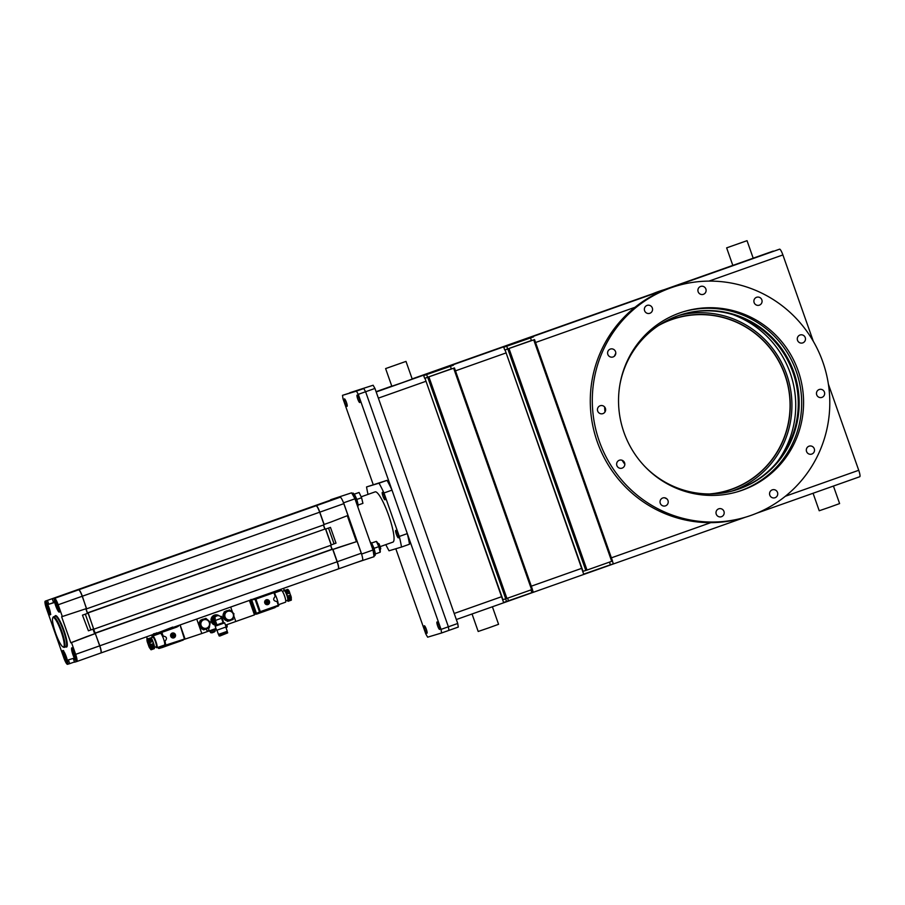 <?xml version="1.0" encoding="UTF-8"?>
<svg xmlns="http://www.w3.org/2000/svg" width="905" height="905" viewBox="0 0 905 905"><rect width="100%" height="100%" fill="white"/><g stroke="black" fill="none" stroke-linecap="round" stroke-linejoin="round"><path stroke-width="1.36" d="M207.358 628.579A1.154 1.131 73.3 0 0 206.657 630.027A1.154 1.131 73.3 0 0 208.071 630.774A1.154 1.131 73.3 0 0 208.829 629.348A1.154 1.131 73.3 0 0 207.358 628.579M183.002 639.778L201.815 633.523L196.724 619.065L201.815 633.523L215.978 628.511M225.492 625.151L235.786 621.497L233.863 616.045L235.786 621.497L254.475 614.891L249.384 600.422M232.506 612.176L230.696 607.04L232.506 612.176M227.8 610.592A5.226 5.136 73.3 0 0 225.153 611.531M224.044 612.617A5.226 5.136 73.3 0 0 223.23 617.255M223.422 617.81A5.226 5.136 73.3 0 0 226.906 620.853M228.705 620.988A5.226 5.136 73.3 0 0 230.956 620.197M203.84 619.077A5.226 5.136 73.3 0 0 201.193 620.016M200.084 621.101A5.226 5.136 73.3 0 0 199.27 625.728M199.462 626.294A5.226 5.136 73.3 0 0 202.946 629.326M204.745 629.473A5.226 5.136 73.3 0 0 206.996 628.67M219.112 615.796A5.226 5.136 73.3 0 0 211.091 620.807A5.226 5.136 73.3 0 0 216.012 625.253M199.813 626.599A5.045 4.955 73.3 0 0 202.596 629.032A2.161 2.127 73.3 0 0 202.403 629.156M218.976 615.762A5.226 5.136 73.3 0 0 214.632 615.049M203.059 619.178A5.226 5.136 73.3 0 0 202.731 619.45A5.226 5.136 73.3 0 0 202.709 619.473A5.045 4.955 73.3 0 0 202.12 619.687M202.969 619.382A5.045 4.955 73.3 0 0 202.29 619.62M199.96 621.769A5.045 4.955 73.3 0 0 199.394 624.948M200.062 626.837A5.045 4.955 73.3 0 0 202.426 628.896M200.005 621.543A5.045 4.955 73.3 0 0 199.338 625.287M742.507 242.269L731.07 246.307L742.507 242.269M747.032 240.685L753.254 258.344L743.096 262.02L732.869 265.527L726.647 247.868L747.032 240.685L726.647 247.868M508.553 600.897L507.592 598.182L530.952 589.913L531.914 592.628L503.587 602.481L424.943 378.222L502.942 599.664L506.924 598.42L531.62 589.675L453.631 368.222L424.954 378.211M502.626 599.766L505.612 598.872L506.562 601.587M451.697 368.901L454.446 367.928L532.434 589.381L531.597 589.63L532.298 589.415L533.26 592.142L531.914 592.628M531.88 592.549L533.26 592.142M658.682 325.449A89.934 88.396 -106.7 0 1 782.203 368.199A89.934 88.396 -106.7 0 1 731.41 489.254A89.934 88.396 -106.7 0 1 709.384 493.96M733.107 314.714A95.692 94.052 -106.7 0 1 777.372 461.844M660.627 324.182A90.127 88.588 -106.7 0 1 782.836 369.195A90.127 88.588 -106.7 0 1 731.478 489.435A90.127 88.588 -106.7 0 1 711.703 493.938M288.152 598.635L291.286 597.526A6.211 1.143 -109.5 0 0 291.014 596.361L287.869 597.481A6.211 1.143 -109.5 0 1 288.152 598.635L288.22 601.214A6.211 1.143 -109.5 0 1 288.118 601.282A6.211 1.143 -109.5 0 1 287.971 601.282L287.394 600.298M284.034 590.795L283.876 589.641A6.211 1.143 -109.5 0 1 284.113 589.562L285.324 591.395L288.39 589.981L288.842 590.58A6.211 1.143 -109.5 0 1 289.351 591.666L286.218 592.775L287.869 597.481M286.218 592.775A6.211 1.143 -109.5 0 0 285.709 591.689L285.256 591.089M287.519 600.253A5.181 0.95 -109.5 0 0 287.145 595.705A5.181 0.95 -109.5 0 0 284.317 590.535A5.181 0.95 -109.5 0 0 284.147 590.75M288.842 590.58L285.709 591.689M291.139 600.185A6.211 1.143 -109.5 0 0 291.252 600.173A6.211 1.143 -109.5 0 0 291.353 600.106L288.22 601.214M288.163 599.359L291.308 598.25L291.286 597.526M291.172 598.296L291.353 600.106M288.062 600.196L291.195 599.087M288.197 600.479L291.331 599.37M284.634 590.467L287.767 589.359L288.265 590.026M287.405 596.146L290.539 595.038L291.014 596.361M286.693 594.11L289.826 593.001L289.351 591.666M289.758 593.024L290.482 595.049L287.338 596.169M274.407 592.379L275.211 596.429C272.722 599.234 273.321 600.943 277.021 601.553L278.921 605.196M277.021 601.553L278.333 605.275L278.016 602.64M275.211 596.429L273.91 592.707L255.086 599.359L251.669 599.845L256.432 613.375L260.312 611.656L255.889 599.087M266.274 599.8A2.523 2.477 -106.7 0 1 269.475 601.463A2.523 2.477 -106.7 0 1 267.835 604.597A2.523 2.477 -106.7 0 1 264.758 602.956A2.523 2.477 -106.7 0 1 266.274 599.8M274.17 592.074L273.91 592.707M255.086 599.178L251.669 599.845M271.138 593.68L273.921 592.662M260.414 612.368L278.446 605.988L259.973 612.312M256.432 613.375L257.065 613.386L256.432 613.375M271.014 593.725L270.957 593.556A0.724 0.713 -106.7 0 0 270.052 593.114L252.031 599.495A0.724 0.713 -106.7 0 0 251.601 600.411L255.832 613.036A0.724 0.713 -106.7 0 0 256.715 613.488A0.724 0.713 -106.7 0 1 256.715 613.488L256.873 613.443M256.963 613.409L256.93 613.42A0.724 0.713 -106.7 0 1 256.024 612.979L251.601 600.411M270.346 593.963L255.651 598.974M266.24 599.811A2.523 2.477 -106.7 0 1 269.192 601.553A2.523 2.477 -106.7 0 1 267.688 604.631M278.005 602.572A6.211 1.143 -109.5 0 0 275.335 595.015M278.717 604.608L285.516 602.198A6.211 1.143 -109.5 0 0 284.532 595.988A6.211 1.143 -109.5 0 0 281.376 590.49A6.211 1.143 -109.5 0 0 281.365 590.49L274.588 592.888M267.428 603.952L266.941 602.549L265.866 602.922L266.749 602.006L266.07 600.275A2.161 2.127 -106.7 0 0 267.484 604.314L267.428 603.952A1.799 1.765 -106.7 0 1 266.251 600.603M267.473 602.357L267.959 603.759A1.799 1.765 -106.7 0 0 266.783 600.411L267.28 601.814L268.344 601.44L267.473 602.357M285.754 600.875L287.598 600.23A5.045 0.928 -109.5 0 0 286.795 595.185A5.045 0.928 -109.5 0 0 284.238 590.716A5.045 0.928 -109.5 0 0 284.227 590.716L282.383 591.372M285.528 599.461A5.045 0.928 -109.5 0 0 283.107 592.617M63.09 650.74A6.844 1.256 70.5 0 1 63.101 650.729A6.844 1.256 70.5 0 1 63.101 650.706L62.784 651.408L63.158 650.695M67.66 663.365L66.891 663.048A6.301 1.154 70.5 0 1 63.95 657.494A6.301 1.154 70.5 0 1 62.784 651.408L64.549 654.428M64.47 654.451L66.891 663.048M65.963 660.412A3.597 0.656 70.5 0 1 64.425 657.358A3.597 0.656 70.5 0 1 63.723 654.043M63.554 650.571L64.165 653.919A3.597 0.656 70.5 0 1 65.692 656.973A3.597 0.656 70.5 0 1 66.404 660.277L68.022 663.263M63.237 651.272A6.301 1.154 70.5 0 1 66.167 656.826A6.301 1.154 70.5 0 1 67.332 662.924M59.572 611.701L58.802 611.395A6.301 1.154 70.5 0 1 55.861 605.841A6.301 1.154 70.5 0 1 54.696 599.744L56.461 602.764M56.382 602.798L58.802 611.395M57.875 608.748A3.597 0.656 70.5 0 1 56.336 605.694A3.597 0.656 70.5 0 1 55.624 602.391M55.465 598.918L56.076 602.255A3.597 0.656 70.5 0 1 57.603 605.309A3.597 0.656 70.5 0 1 58.316 608.624L59.922 611.599M55.137 599.608A6.301 1.154 70.5 0 1 58.078 605.174A6.301 1.154 70.5 0 1 59.244 611.26M72.004 648.478L72.23 647.98A6.844 1.256 70.5 0 1 72.23 647.98A6.844 1.256 70.5 0 1 72.242 647.957L71.925 648.659L72.287 647.946M76.789 660.616L76.02 660.299A6.301 1.154 70.5 0 1 73.09 654.745A6.301 1.154 70.5 0 1 71.925 648.659L73.678 651.679M73.599 651.702L76.02 660.299M75.092 657.664A3.597 0.656 70.5 0 1 73.565 654.609A3.597 0.656 70.5 0 1 72.853 651.295M72.683 647.822L73.294 651.17A3.597 0.656 70.5 0 1 74.832 654.225A3.597 0.656 70.5 0 1 75.534 657.528L77.151 660.514M72.366 648.523A6.301 1.154 70.5 0 1 75.307 654.077A6.301 1.154 70.5 0 1 76.472 660.175M50.431 614.45L49.662 614.144A6.301 1.154 70.5 0 1 46.721 608.59A6.301 1.154 70.5 0 1 45.567 602.492L47.32 605.513M47.241 605.547L49.662 614.144M48.734 611.497A3.597 0.656 70.5 0 1 47.207 608.443A3.597 0.656 70.5 0 1 46.494 605.14M46.325 601.667L46.936 605.004A3.597 0.656 70.5 0 1 48.474 608.058A3.597 0.656 70.5 0 1 49.175 611.361L50.793 614.348M46.008 602.357A6.301 1.154 70.5 0 1 48.949 607.922A6.301 1.154 70.5 0 1 50.114 614.009M69.289 592.628A7.206 1.324 -109.5 0 0 69.278 592.639L45.25 601.146A7.206 1.324 -109.5 0 0 45.25 601.146L71.586 591.938L45.261 601.135A7.206 1.324 -109.5 0 0 46.381 608.318L63.848 657.901A7.206 1.324 -109.5 0 0 67.513 664.315L69.708 663.648L68.384 659.881L73.237 658.421L74.572 662.189L76.767 661.532A7.206 1.324 -109.5 0 0 76.778 661.521A7.206 1.324 -109.5 0 0 75.647 654.349L71.495 642.561L95.342 633.557L99.674 645.853A7.206 1.324 -109.5 0 1 100.806 653.014A7.206 1.324 -109.5 0 0 100.806 653.014L76.789 661.521M62.332 616.554L58.18 604.766L82.208 596.259L86.541 608.556L61.63 616.758L70.794 642.776L71.495 642.561M58.18 604.766A7.206 1.324 -109.5 0 0 54.526 598.352L52.32 599.019L53.644 602.787L48.791 604.246L47.467 600.479M63.825 657.539A7.025 1.29 70.5 0 1 62.717 650.548A7.025 1.29 70.5 0 1 66.28 656.736A7.025 1.29 70.5 0 1 67.4 663.784A7.025 1.29 70.5 0 1 63.825 657.539M72.954 654.79A7.025 1.29 70.5 0 1 71.857 647.799A7.025 1.29 70.5 0 1 75.409 653.987A7.025 1.29 70.5 0 1 76.54 661.035A7.025 1.29 70.5 0 1 72.954 654.79M55.737 605.875A7.025 1.29 70.5 0 1 54.628 598.884A7.025 1.29 70.5 0 1 58.192 605.072A7.025 1.29 70.5 0 1 59.311 612.119A7.025 1.29 70.5 0 1 55.737 605.875M46.596 608.624A7.025 1.29 70.5 0 1 45.488 601.633A7.025 1.29 70.5 0 1 49.051 607.821A7.025 1.29 70.5 0 1 50.182 614.868A7.025 1.29 70.5 0 1 46.596 608.624M52.32 599.019L78.554 589.845A7.206 1.324 -109.5 0 1 82.208 596.259M69.708 663.648L74.493 661.962M53.565 602.56L48.791 604.246M93.023 629.179L94.64 633.76L95.342 633.557M94.64 633.76L88.339 636.034M87.627 636.249L70.794 642.776M82.457 615.151L88.419 630.796L93.679 628.941L88.124 613.183L82.457 615.151L88.419 630.796M85.851 608.793L87.457 613.386M82.864 615.038L88.124 613.183M85.33 614.178L90.873 629.937M52.728 618.013L53.067 617.255A16.2 2.975 70.5 0 1 53.497 616.803A16.2 2.975 70.5 0 1 61.71 631.09A16.2 2.975 70.5 0 1 64.312 647.358A16.2 2.975 70.5 0 1 63.689 647.267L62.954 646.905A15.6 2.862 70.5 0 1 55.601 633.104A15.6 2.862 70.5 0 1 52.728 618.013A15.6 2.862 70.5 0 1 61.054 631.317A15.6 2.862 70.5 0 1 62.954 646.905M338.3 568.951L338.391 568.917A7.206 1.324 -109.5 0 0 338.402 568.917L362.407 560.421A7.206 1.324 -109.5 0 0 362.419 560.41A7.206 1.324 -109.5 0 0 361.287 553.238L357.136 541.45L332.802 549.493M362.419 560.41L338.402 568.917A7.206 1.324 -109.5 0 0 337.26 561.745L332.938 549.448M347.294 515.703L356.434 541.665L357.136 541.45M356.434 541.665L339.941 546.971M323.538 524.968L324.895 528.837M325.574 529.097L330.461 527.389L336.015 543.147L331.264 544.844L325.721 529.086L330.461 527.389M330.71 545.342L332.067 549.211M339.239 547.186L332.791 549.459M328.526 528.09L334.069 543.848M340.167 497.241A7.206 1.324 -109.5 0 1 343.821 503.655L347.973 515.443L331.14 521.97L324.126 524.448L319.804 512.162A7.206 1.324 -109.5 0 0 316.139 505.748L340.167 497.241L316.139 505.748M309.205 508.078L316.264 505.578M316.184 505.363L333.187 499.594M333.108 499.368L330.902 500.024A7.206 1.324 -109.5 0 0 330.891 500.035A7.206 1.324 -109.5 0 0 330.879 500.035L306.874 508.531A7.206 1.324 -109.5 0 0 306.863 508.531A7.206 1.324 -109.5 0 0 306.829 508.553L309.171 507.841M306.738 508.576L69.425 592.583L306.738 508.576A7.206 1.324 -109.5 0 0 306.727 508.587L69.413 592.594A7.206 1.324 -109.5 0 0 69.413 592.594A7.206 1.324 -109.5 0 0 69.368 592.605M100.851 653.003L100.93 652.98A7.206 1.324 -109.5 0 0 100.941 652.969A7.206 1.324 -109.5 0 0 99.81 645.797L93.668 629.145M85.998 608.748L87.525 613.138L88.17 612.866L93.6 628.975M76.325 590.513L78.678 589.8A7.206 1.324 -109.5 0 1 82.344 596.214L86.416 608.601M338.266 568.962L100.941 652.969L338.255 568.974A7.206 1.324 -109.5 0 0 338.266 568.962A7.206 1.324 -109.5 0 0 337.124 561.79L332.599 549.03L95.093 633.093M331.931 549.256L330.574 545.398M93.905 629.167L331.23 545.161L325.483 528.859L88.057 612.674M324.759 528.882L323.402 525.013M86.767 608.782L324.092 524.776L319.669 512.207A7.206 1.324 -109.5 0 0 316.003 505.793L76.337 590.501L313.662 506.495M323.888 525.986A4.208 4.14 -106.7 0 1 323.945 526.563M373.256 551.496A7.206 1.324 70.5 0 1 373.878 555.432M370.168 542.016A7.206 1.324 70.5 0 1 373.81 548.509A7.206 1.324 70.5 0 1 374.919 555.602A7.206 1.324 70.5 0 1 374.908 555.602L373.946 555.953M178.036 625.683L178.296 626.43M183.127 640.14L181.26 640.706M354.127 494.221L359.093 492.478L354.104 494.187M354.364 494.153L356.864 499.413L358.199 505.024L362.928 503.35L361.593 497.739L359.093 492.478M356.864 499.413L361.593 497.739M401.481 362.984L390.032 367.023L401.481 362.984M405.994 361.4L412.216 379.071L402.058 382.747L391.831 386.243L385.609 368.584L405.994 361.4L385.609 368.584M779.601 249.169L376.197 391.967L779.601 249.169A6.482 1.188 70.5 0 1 782.893 254.939L813.312 341.298M828.38 384.116L858.732 470.283A6.482 1.188 70.5 0 1 859.75 476.731A6.482 1.188 70.5 0 1 859.739 476.743L756.806 513.18L859.75 476.731M604.992 411.967A106.236 104.426 -106.7 0 1 604.608 406.956A106.236 104.426 73.3 0 0 604.992 411.967M614.359 356.197A106.236 104.426 -106.7 0 1 615.785 353.244A106.236 104.426 73.3 0 0 614.359 356.197M666.883 498.859A106.236 104.426 -106.7 0 1 664.598 497.784A106.236 104.426 73.3 0 0 666.883 498.859M624.835 464.288A106.236 104.426 -106.7 0 1 622.074 460.272A106.236 104.426 73.3 0 0 624.835 464.288M456.335 619.54L745.313 517.241L456.335 619.54M225.73 625.819L227.144 625.298M395.802 548.758L425.814 633.964L427.646 637.177L441.595 632.98L441.04 629.394L358.267 394.342L356.434 391.141L363.776 388.539L365.609 391.752L448.382 626.792L448.937 630.378L458.281 627.075L457.726 623.477L374.953 388.437L373.12 385.236L349.816 392.736L373.12 385.236M373.211 484.582L343.04 398.924L342.486 395.338L356.434 391.141M347.068 406.356A3.959 0.724 70.5 0 1 345.054 402.849A3.959 0.724 70.5 0 1 344.42 398.89A3.959 0.724 70.5 0 1 346.434 402.374A3.959 0.724 70.5 0 1 347.068 406.356L347.068 406.356M359.749 402.544A3.959 0.724 70.5 0 1 357.747 399.026A3.959 0.724 70.5 0 1 357.113 395.066A3.959 0.724 70.5 0 1 359.115 398.562A3.959 0.724 70.5 0 1 359.76 402.544A3.959 0.724 70.5 0 1 359.749 402.544M426.968 633.251A3.959 0.724 70.5 0 1 424.954 629.733A3.959 0.724 70.5 0 1 424.321 625.774A3.959 0.724 70.5 0 1 426.334 629.269A3.959 0.724 70.5 0 1 426.968 633.24A3.959 0.724 70.5 0 1 426.968 633.251M439.649 629.428A3.959 0.724 70.5 0 1 437.647 625.921A3.959 0.724 70.5 0 1 437.013 621.961A3.959 0.724 70.5 0 1 439.016 625.446A3.959 0.724 70.5 0 1 439.66 629.428A3.959 0.724 70.5 0 1 439.649 629.428M358.267 394.342L374.953 388.437M441.04 629.394L457.726 623.477M441.595 632.98L448.937 630.378L448.382 626.792L365.609 391.752L363.776 388.539L342.486 395.338M426.662 374.693L427.624 377.408L424.637 378.313L423.687 375.598L453.36 365.247L423.687 375.598M450.43 366.299L451.335 368.855L427.567 377.272M813.063 493.259L819.229 510.759L829.455 507.252L839.614 503.576L833.437 486.053M361.423 496.721L375.134 491.868A26.652 4.898 70.5 0 1 388.652 515.364A26.652 4.898 70.5 0 1 392.928 542.118A26.652 4.898 70.5 0 1 392.883 542.129M368.018 494.39A48.972 9.005 70.5 0 1 366.548 486.947L379.025 483.191A48.972 9.005 70.5 0 1 383.992 492.965L399.297 536.439A48.972 9.005 70.5 0 1 401.515 547.05L389.037 550.794A48.972 9.005 70.5 0 1 385.802 544.629M398.392 537.841A3.959 0.724 70.5 0 1 396.379 534.335A3.959 0.724 70.5 0 1 395.757 530.375A3.959 0.724 70.5 0 1 397.759 533.86A3.959 0.724 70.5 0 1 398.392 537.841L398.392 537.841M384.987 499.798A3.959 0.724 70.5 0 1 382.985 496.291A3.959 0.724 70.5 0 1 382.351 492.331A3.959 0.724 70.5 0 1 384.365 495.816A3.959 0.724 70.5 0 1 384.998 499.798A3.959 0.724 70.5 0 1 384.987 499.798M355.337 562.921L374.025 556.699A43.395 7.975 -109.5 0 0 372.984 550.025L354.952 498.802A43.395 7.975 -109.5 0 0 351.547 492.84L330.63 499.73A43.395 7.975 -109.5 0 0 330.676 500.103M399.297 536.439L407.307 533.611L392.001 490.125L383.992 492.965M379.025 483.191L387.035 480.351A48.972 9.005 70.5 0 1 392.001 490.125M387.035 480.351L366.548 486.947M401.515 547.05L409.513 544.21A48.972 9.005 70.5 0 0 407.307 533.611M351.547 492.84L330.63 499.73M354.952 498.802L343.606 502.818A43.395 7.975 -109.5 0 0 343.3 502.252M372.984 550.025L361.638 554.041L343.606 502.818M361.762 554.663A43.395 7.975 -109.5 0 0 361.638 554.041M203.874 629.778L199.507 625.977L200.525 620.264L205.921 618.353L210.288 622.154L209.27 627.866L203.591 629.869L199.213 626.068L200.243 620.355L205.65 618.454M199.609 623.692A4.864 4.774 -106.7 0 1 199.734 622.957M206.419 628.681A4.864 4.774 -106.7 0 1 200.231 623.138A4.864 4.774 -106.7 0 1 203.614 619.382M652.618 293.786A120.637 118.578 -106.7 0 1 663.603 289.86L664.1 289.713M656.917 292.258A120.637 118.578 -106.7 0 1 663.784 289.826M678.716 315.483A91.824 90.262 -106.7 0 1 786.626 374.308A91.824 90.262 -106.7 0 1 731.591 491.2M158.33 648.116L158.07 647.369L158.579 648.433L162.459 647.46M162.368 646.645L161.961 647.539L161.599 646.996L158.296 647.991L159.212 648.433M156.848 633.025L153.454 633.885L156.803 633.229M157.38 633.025L172.753 627.052L173.489 628.251M161.961 647.539L180.864 640.944L181.464 640.627L180.751 640.231M162.504 647.437L181.226 640.717M156.757 632.776L158.251 633.489M233.773 614.699L233.162 618.07M230.73 610.988L229.587 609.959L224.191 611.87L223.173 617.583L227.551 621.384L232.936 619.473M233.965 613.76L233.219 613.138M224.621 618.466A4.864 4.774 -106.7 0 1 227.302 610.977M230.108 620.287A4.864 4.774 -106.7 0 1 226.431 620.038M233.23 619.382L227.551 621.384M227.834 621.294L223.173 617.583M223.569 615.208A4.864 4.774 -106.7 0 1 223.693 614.472M230.379 620.208A4.864 4.774 -106.7 0 1 224.191 614.665A4.864 4.774 -106.7 0 1 227.574 610.898M209.519 630.796L209.745 631.452L215.13 629.541M151.169 649.756A6.211 1.143 70.5 0 0 151.271 649.688L151.203 647.109A6.211 1.143 70.5 0 0 150.931 645.955L149.268 641.249A6.211 1.143 70.5 0 0 148.759 640.163L147.164 638.048A6.211 1.143 70.5 0 0 146.927 638.116L146.995 640.695A6.211 1.143 70.5 0 0 147.266 641.849L148.918 646.555A6.211 1.143 70.5 0 0 149.438 647.641L151.022 649.767A6.211 1.143 70.5 0 0 151.169 649.756L154.303 648.647A6.211 1.143 70.5 0 1 154.189 648.659M150.354 647.471A3.778 0.69 70.5 0 1 148.431 644.122A3.778 0.69 70.5 0 1 147.832 640.344A3.778 0.69 70.5 0 1 149.755 643.67A3.778 0.69 70.5 0 1 150.354 647.471L150.354 647.471M149.268 641.249L152.402 640.14A6.211 1.143 70.5 0 0 151.893 639.054L151.44 638.455L148.307 639.564M148.759 640.163L151.893 639.054M150.931 645.955L154.065 644.846A6.211 1.143 70.5 0 1 154.336 646L151.203 647.109M151.271 649.688L154.404 648.58A6.211 1.143 70.5 0 1 154.303 648.647M151.316 638.5L150.83 637.833L147.685 638.953M154.404 648.58L154.382 647.844L151.248 648.964M154.382 647.844L151.112 648.67M154.246 647.561L154.235 646.781A5.045 0.928 70.5 0 1 154.235 647.154M154.336 646L154.359 646.736L151.214 647.844M152.402 640.14L152.877 641.475L149.744 642.584M154.065 644.846L153.59 643.512L150.456 644.62M152.809 641.498L153.533 643.523L150.388 644.643M163.16 636.091L161.916 635.084A6.211 1.143 70.5 0 1 164.62 642.776L164.97 641.215C167.459 638.41 166.859 636.701 163.16 636.091L161.848 632.369L157.628 633.138L157.889 634.201L157.64 633.534M161.848 632.369L177.109 626.973M173.907 637.844A2.523 2.477 -106.7 0 1 170.694 636.181A2.523 2.477 -106.7 0 1 172.346 633.048A2.523 2.477 -106.7 0 1 175.423 634.699A2.523 2.477 -106.7 0 1 173.907 637.844M164.97 641.215L165.932 645.593L162.153 646.351M180.412 625.796L184.903 638.885L166.271 644.937M180.14 625.355L184.292 638.557M165.479 645.208L164.62 642.776A6.211 1.143 70.5 0 1 164.518 645.039A6.211 1.143 70.5 0 1 164.506 645.039M152.56 636.294A6.211 1.143 70.5 0 1 152.764 636.011L160.366 633.319A6.211 1.143 70.5 0 1 161.916 635.084L161.056 632.652M165.932 645.593L184.405 639.281L166.384 645.661M172.199 633.104A2.523 2.477 -106.7 0 1 175.151 634.835A2.523 2.477 -106.7 0 1 173.647 637.923M152.764 636.011A6.211 1.143 70.5 0 1 155.909 641.487A6.211 1.143 70.5 0 1 156.904 647.731A6.211 1.143 70.5 0 1 156.576 647.641M156.904 647.731L164.518 645.039M172.708 635.287L172.029 633.557A2.161 2.127 -106.7 0 0 173.455 637.595L172.9 635.83L171.645 635.672L172.708 635.287M172.753 633.692L173.24 635.095L174.507 635.265L173.432 635.638L173.93 637.052A1.799 1.765 -106.7 0 0 172.753 633.692M157.572 634.315L157.38 633.749L157.764 634.247M152.866 641.441A5.045 0.928 70.5 0 1 153.601 643.523M150.886 637.923L152.888 637.211A5.045 0.928 70.5 0 1 152.9 637.211A5.045 0.928 70.5 0 1 155.445 641.679A5.045 0.928 70.5 0 1 156.248 646.713A5.045 0.928 70.5 0 1 156.248 646.724L154.246 647.426M152.436 637.369A6.064 1.12 70.5 0 1 155.128 639.925A6.064 1.12 70.5 0 1 156.712 647.641A6.064 1.12 70.5 0 1 155.796 646.883M152.809 637.244A5.181 0.95 70.5 0 1 155.4 641.045A5.181 0.95 70.5 0 1 156.429 646.815A5.181 0.95 70.5 0 1 156.169 646.747M670.99 287.79A120.637 118.578 73.3 0 0 598.352 438.45A120.637 118.578 73.3 0 0 745.811 517.094A120.637 118.578 73.3 0 0 824.602 367.407A120.637 118.578 73.3 0 0 676.295 286.048A120.637 118.578 73.3 0 0 670.99 287.79M600.807 413.777A4.174 4.095 73.3 0 0 605.4 408.325A4.174 4.095 73.3 0 0 598.409 406.967A4.174 4.095 73.3 0 0 600.807 413.777M609.031 356.163A4.174 4.095 73.3 0 0 615.728 353.787A4.174 4.095 73.3 0 0 610.309 349.081A4.174 4.095 73.3 0 0 609.031 356.163M644.598 310.709A4.174 4.095 73.3 0 0 651.6 312.067A4.174 4.095 73.3 0 0 649.202 305.257A4.174 4.095 73.3 0 0 644.598 310.709M697.97 289.611A4.174 4.095 73.3 0 0 703.4 294.317A4.174 4.095 73.3 0 0 704.667 287.236A4.174 4.095 73.3 0 0 697.97 289.611M754.849 298.503A4.174 4.095 73.3 0 0 757.247 305.313A4.174 4.095 73.3 0 0 761.84 299.86A4.174 4.095 73.3 0 0 754.849 298.503M799.997 335.02A4.174 4.095 73.3 0 0 798.73 342.101A4.174 4.095 73.3 0 0 805.416 339.726A4.174 4.095 73.3 0 0 799.997 335.02M821.299 389.365A4.174 4.095 73.3 0 0 816.706 394.818A4.174 4.095 73.3 0 0 823.697 396.175A4.174 4.095 73.3 0 0 821.299 389.365M813.075 446.98A4.174 4.095 73.3 0 0 806.378 449.355A4.174 4.095 73.3 0 0 811.808 454.061A4.174 4.095 73.3 0 0 813.075 446.98M777.508 492.433A4.174 4.095 73.3 0 0 770.517 491.076A4.174 4.095 73.3 0 0 772.915 497.886A4.174 4.095 73.3 0 0 777.508 492.433M724.136 513.531A4.174 4.095 73.3 0 0 718.717 508.825A4.174 4.095 73.3 0 0 717.439 515.907A4.174 4.095 73.3 0 0 724.136 513.531M667.257 504.639A4.174 4.095 73.3 0 0 664.858 497.829A4.174 4.095 73.3 0 0 660.265 503.282A4.174 4.095 73.3 0 0 667.257 504.639M679.836 312.915A93.984 92.389 73.3 0 0 623.251 430.305A93.984 92.389 73.3 0 0 738.141 491.573A93.984 92.389 73.3 0 0 799.522 374.953A93.984 92.389 73.3 0 0 683.976 311.569A93.984 92.389 73.3 0 0 679.836 312.915M622.12 468.123A4.174 4.095 73.3 0 0 623.387 461.041A4.174 4.095 73.3 0 0 616.69 463.405A4.174 4.095 73.3 0 0 622.12 468.123M676.295 286.048L674.27 286.659A120.637 118.578 73.3 0 0 668.953 288.401A120.637 118.578 73.3 0 0 596.327 439.061A120.637 118.578 73.3 0 0 743.786 517.705L745.811 517.094M737.179 491.856A93.984 92.389 73.3 0 0 797.622 375.518A93.984 92.389 73.3 0 0 683.026 311.863M644.202 465.815A91.824 90.262 73.3 0 0 735.233 490.193A91.824 90.262 73.3 0 0 795.201 376.254A91.824 90.262 73.3 0 0 682.313 314.318A91.824 90.262 73.3 0 0 678.275 315.641A91.824 90.262 73.3 0 0 619.857 384.885M734.781 490.329A91.824 90.262 73.3 0 0 794.318 376.514A91.824 90.262 73.3 0 0 681.872 314.454M215.978 624.054L214.18 618.952L213.229 619.246L215.345 624.235L216.567 623.839L215.367 620.445A3.326 3.269 -106.7 0 1 215.266 618.567L213.818 619.031A3.778 3.722 73.3 0 0 213.818 619.065M214.938 623.104A3.778 3.722 -106.7 0 1 215.718 616.226L217.042 615.83A3.778 3.722 -106.7 0 1 220.616 616.656L220.447 616.735A3.326 3.269 -106.7 0 1 221.533 618.262L222.732 621.656L223.32 621.452L221.521 616.35L220.447 616.735M215.198 623.828A4.321 4.242 -106.7 0 1 213.026 617.832A4.321 4.242 -106.7 0 1 217.856 615.683M215.763 624.111L216.125 625.117L223.252 622.606L224.689 622.878L226.126 626.95L216.612 630.299L215.175 626.226L224.689 622.878M216.612 630.299L226.126 626.95M217.064 630.514L218.433 634.382L222.856 632.867L227.268 631.271L225.899 627.403M214.18 618.952L215.266 618.567M215.978 624.699L215.876 624.733A4.751 4.672 -106.7 0 1 215.017 624.563L212.042 621.984A4.751 4.672 -106.7 0 1 211.747 621.135L212.924 617.108L211.747 621.135M215.91 624.518A4.751 4.672 -106.7 0 1 215.492 624.416L215.017 624.563M215.492 624.416L212.042 621.984M212.517 621.837A4.751 4.672 -106.7 0 1 212.222 621M219.791 636.045L227.709 632.878L219.791 636.045M220.458 634.71L225.888 632.799M219.395 634.948L226.861 632.312L219.395 634.959L219.18 634.348L225.628 632.052M220.198 633.975L219.18 634.348M371.355 543.136L376.322 541.394L371.322 543.091M371.593 543.057L374.093 548.317L375.405 553.871M380.145 552.231L378.822 546.643L376.322 541.394A5.758 1.063 -109.5 0 1 379.116 546.45A5.758 1.063 -109.5 0 1 380.157 552.186M375.417 553.928L380.145 552.254M374.093 548.317L378.822 546.643M773.232 251.081A6.482 1.188 70.5 0 1 773.243 251.081A6.482 1.188 70.5 0 1 773.255 251.081L376.186 391.944M509.029 348.617L587.017 570.071L611.701 561.326L533.724 339.873L505.047 349.862L583.668 574.132L613.341 563.792L583.668 574.132M587.017 570.071L583.035 571.327L505.047 349.862M531.789 340.552L534.527 339.579L612.515 561.032L611.69 561.281L612.391 561.066L613.341 563.792M212.528 632.663A4.502 0.826 -109.5 0 0 212.562 632.674A4.502 4.423 -106.7 0 1 211.284 632.765A4.163 0.769 -109.5 0 0 211.329 632.776A4.163 0.769 -109.5 0 0 211.476 632.708A4.502 4.423 73.3 0 0 212.754 632.618A4.502 0.826 -109.5 0 0 212.856 632.222A4.163 4.095 73.3 0 0 213.863 631.871A4.502 0.826 70.5 0 1 213.75 632.256A4.502 4.423 73.3 0 0 214.813 631.52A4.163 0.769 -109.5 0 1 214.79 631.554A4.536 4.536 0 0 0 215.254 631.034L210.627 632.663A4.536 4.536 0 0 0 211.329 632.776M215.209 631.045L214.779 629.688M609.461 562.118L610.366 564.686M472.037 613.975L478.191 631.475L488.417 627.98L498.576 624.303L492.399 606.769M352.215 493.938A7.206 1.324 70.5 0 1 354.228 497.467M351.921 493.451L352.893 493.112A7.206 1.324 70.5 0 1 356.513 499.39A7.206 1.324 70.5 0 1 357.724 506.687M330.393 542.796A4.683 4.604 73.3 0 0 329.669 540.715M330.427 542.876A4.683 4.604 73.3 0 0 330.257 541.971M330.076 541.45A4.683 4.604 73.3 0 0 329.635 540.636M254.226 614.167L255.074 613.873M173.421 628.274L173.138 627.459L174.801 626.871L175.095 627.685M506.755 346.344L507.705 349.07L504.73 349.964L503.768 347.248L533.441 336.898L503.768 347.248M530.522 337.95L531.416 340.506L507.66 348.923M158.533 647.154A6.482 1.188 70.5 0 1 158.409 647.256L155.332 647.041M151.825 637.584L152.017 636.226L154.076 635.039A6.482 1.188 70.5 0 1 154.665 635.344M377.702 543.17A3.597 0.656 70.5 0 1 377.792 543.192A3.597 0.656 70.5 0 1 379.478 546.349A3.597 0.656 70.5 0 1 380.157 549.867A3.597 0.656 70.5 0 1 380.1 549.935M377.792 543.192L379.116 543.848L380.767 548.521L380.157 549.867M226.058 627.855A4.502 4.423 73.3 0 0 226.816 627.267A4.163 0.769 -109.5 0 0 226.816 627.267A4.536 4.536 0 0 0 227.268 626.78L225.967 627.267M227.223 626.792L226.793 625.434M267.439 594.076L266.647 594.347M256.692 614.099L275.097 607.583L256.737 614.088L256.624 613.364M254.203 614.133L256.194 614.178M249.418 600.547L251.081 599.664M249.656 601.225L250.549 600.954L254.859 613.183L253.966 613.454M250.99 599.415L251.85 599.777M428.936 376.966L506.924 598.42M427.748 377.374L505.737 598.827M278.333 605.275L260.312 611.656M275.301 594.947L274.441 592.504M259.52 611.927L255.086 599.359M260.369 612.391L257.065 613.386M54.922 616.294A16.686 3.066 70.5 0 1 63.95 630.446A16.686 3.066 70.5 0 1 65.737 646.849M75.647 654.349L99.674 645.853M54.526 598.352L78.554 589.845M53.497 616.803L55.171 616.215A16.2 2.975 70.5 0 1 63.429 630.627A16.2 2.975 70.5 0 1 65.986 646.77L64.312 647.358M361.287 553.238L337.26 561.745M343.821 503.655L319.804 512.162M71.767 591.881L309.091 507.875M99.81 645.797L337.124 561.79M95.376 633.229L332.701 549.222M95.274 633.036L332.599 549.03M88.17 612.866L325.483 528.859M82.344 596.214L319.669 512.207M78.678 589.8L316.003 505.793M454.197 613.477L501.845 596.61M531.303 586.18L581.938 568.261M611.395 557.831L710.787 522.649M785.359 496.257L858.732 470.283M378.369 398.132L426.017 381.265M455.475 370.846L506.099 352.916M535.556 342.497L634.959 307.304M708.977 281.104L782.893 254.939M200.593 625.604A4.864 4.774 -106.7 0 1 203.704 619.348A4.864 4.774 -106.7 0 1 209.609 622.414A4.864 4.774 -106.7 0 1 206.498 628.658A4.864 4.774 -106.7 0 1 200.593 625.604M201.114 625.423A4.401 4.333 -106.7 0 1 203.727 619.823A4.401 4.333 -106.7 0 1 209.281 622.538A4.401 4.333 -106.7 0 1 206.657 628.138A4.401 4.333 -106.7 0 1 201.114 625.423M156.814 633.409L157.187 634.45M161.305 646.17L161.599 646.996M172.414 627.708L172.697 628.534M174.563 633.817L175.253 635.785M224.553 617.12A4.864 4.774 -106.7 0 1 227.664 610.875A4.864 4.774 -106.7 0 1 233.569 613.929A4.864 4.774 -106.7 0 1 230.458 620.185A4.864 4.774 -106.7 0 1 224.553 617.12M225.074 616.939A4.401 4.333 -106.7 0 1 227.687 611.339A4.401 4.333 -106.7 0 1 233.241 614.054A4.401 4.333 -106.7 0 1 230.617 619.654A4.401 4.333 -106.7 0 1 225.074 616.939M173.398 637.233A1.799 1.765 -106.7 0 1 172.21 633.885M214.451 618.839A3.778 3.722 -106.7 0 1 217.042 615.83A3.778 3.778 0 0 1 220.673 616.644M215.367 620.445L221.533 618.262M376.084 391.673L391.786 386.107L376.084 391.673M412.16 378.901L732.824 265.391L412.16 378.901M753.186 258.185L773.255 251.081L753.186 258.185M507.829 349.025L585.818 570.478M152.809 635.48A6.482 1.188 70.5 0 1 153.398 635.785M251.047 599.879L249.395 600.456M255.832 613.635L251.047 600.049M272.643 593.047L273.774 591.791M291.252 600.173L288.118 601.282M256.183 613.07L251.669 600.253M260.402 612.38L257.02 613.398M76.778 661.521L100.806 653.014M330.891 500.035L306.863 508.531M227.189 625.276L226.963 624.62M380.451 546.53L392.928 542.118M206.34 628.715L206.498 628.658C212.483 627.256 209.349 616.972 203.704 619.348L203.535 619.405M162.481 647.448L159.167 648.444M230.3 620.23L230.458 620.185C236.443 618.782 233.309 608.488 227.664 610.875L227.494 610.92M215.175 629.529L214.949 628.873M180.378 625.672L184.892 638.489M222.901 621.599L223.252 622.606M216.125 625.117L215.175 626.226M218.874 635.299L219.089 635.91M227.494 632.267L227.709 632.878M226.657 631.724L226.872 632.335M210.152 631.317L210.627 632.663"/></g></svg>
